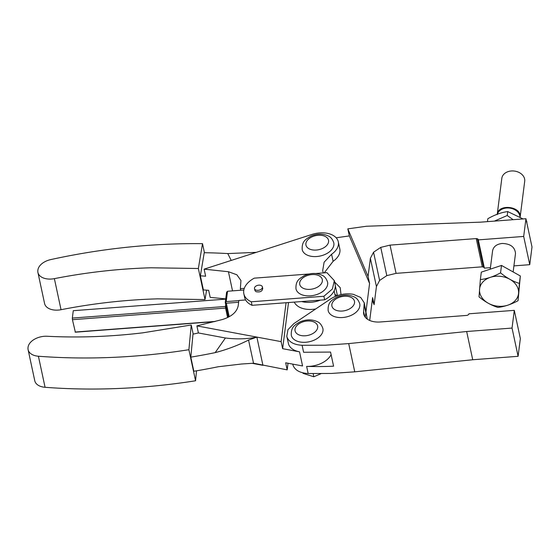 <?xml version="1.0" encoding="UTF-8"?>
<svg xmlns="http://www.w3.org/2000/svg" width="560" height="560" viewBox="0 0 560 560"><rect width="100%" height="100%" fill="white"/><g stroke="black" fill="none" stroke-linecap="round" stroke-linejoin="round"><path stroke-width="0.84" d="M520.149 217.063L524.706 181.258A11.536 8.813 -172.7 0 0 524.713 181.188A11.536 8.813 -172.7 0 0 524.741 180.929A11.536 8.813 -172.7 0 0 514.157 171.031A11.536 8.813 -172.7 0 0 501.816 178.346A11.536 8.813 -172.7 0 0 501.802 178.416M497.189 214.648C497.77 203.434 521.717 206.059 520.121 217.168M520.03 216.986A11.536 8.813 -172.7 0 0 509.565 208.082A11.536 8.813 -172.7 0 0 497.343 214.242M487.452 221.641L487.823 218.729C494.648 214.823 501.284 212.436 507.731 211.575L523.061 218.939M526.526 221.445L526.89 223.132M513.163 219.688L507.227 215.516L494.389 221.116M507.227 215.516L507.731 211.575M526.911 221.746L526.792 222.684M336.154 237.783L349.328 235.921L347.816 228.858L366.443 226.247L480.571 222.159L525.945 218.722L523.684 236.439L478.31 239.883L477.344 238.693L476.231 238.581L390.026 245.119L380.751 247.387L373.555 252.217L370.37 258.307L368.067 276.416L369.579 283.472L365.274 317.247M523.684 236.439L529.746 264.677L532 246.96L525.945 218.722M347.816 228.858L368.067 276.416M490.434 267.659L484.372 268.121L484.162 267.407L482.293 266.819L396.081 273.357L386.806 275.625L379.61 280.455L376.432 286.545L374.122 304.654L372.267 300.286M529.746 264.677L513.926 265.881M484.372 268.121L478.31 239.883M513.149 271.957L515.508 253.414C514.878 247.023 510.419 243.705 502.131 243.46C496.608 244.146 493.423 246.624 492.576 250.894L490.245 269.171M484.162 267.407L478.1 239.169M483.399 266.931L477.344 238.693M482.293 266.819L476.231 238.581M396.081 273.357L390.026 245.119M386.806 275.625L380.751 247.387M379.61 280.455L373.555 252.217M376.432 286.545L370.37 258.307M367.248 319.081L364.259 302.827L363.615 311.542A18.459 11.501 -12.1 0 0 363.713 314.041A18.459 11.501 -12.1 0 0 367.864 319.494A18.459 11.501 -12.1 0 0 380.261 321.979L466.466 315.441A2.31 1.435 -12.1 0 0 468.125 314.888A2.31 1.435 -12.1 0 0 468.923 313.796L514.297 310.352L512.036 328.069L466.662 331.513L472.724 359.751L354.76 371.833L331.289 373.464L308.168 373.527C300.328 373.072 295.344 370.468 293.202 365.701L292.768 364.133M369.698 320.46L372.61 297.591L374.122 304.654M369.579 283.472L349.328 235.921M324.247 272.846L333.109 261.31A20.769 12.943 -12.1 0 0 339.815 248.899L338.303 241.836A20.769 12.943 -12.1 0 0 312.081 234.402L204.12 269.15L228.431 271.733L236.859 274.771L240.94 280.518L240.373 288.645L244.286 288.351M333.109 261.31L331.59 254.254A20.769 12.943 -12.1 0 0 338.303 241.836M341.012 294.581L340.221 287.7L334.635 282.002M334.943 294.441L337.092 295.708M331.59 254.254L324.121 262.199L322.651 270.802L323.337 272.916M306.852 254.926A16.156 10.066 167.9 0 1 306.726 254.863A16.156 10.066 167.9 0 1 302.197 249.585C301.721 240.968 305.984 239.232 310.555 236.334C316.729 233.583 322.595 233.436 328.146 235.893C330.652 236.859 332.528 239.169 333.788 242.809A16.156 10.066 167.9 0 1 325.136 254.394A16.156 10.066 167.9 0 1 306.852 254.926M337.414 295.596L335.293 285.705M225.743 298.886L210.182 297.388L208.67 290.325A342.832 213.598 -12.1 0 0 203.399 289.94L200.368 275.821A342.832 213.598 -12.1 0 1 205.639 276.206L204.12 269.15M240.716 290.248L240.373 288.645M315.602 273.504L326.9 272.643L334.341 280.651L332.388 289.023L323.89 296.275L251.293 301.784A23.079 14.378 167.9 0 1 243.845 293.776A23.079 14.378 167.9 0 1 254.303 278.152L309.099 273.994M251.293 301.784L252.049 305.312A23.079 14.378 167.9 0 1 245.623 299.95A23.079 14.378 167.9 0 1 244.601 297.304L243.845 293.776M294.294 302.106A20.769 12.943 -12.1 0 0 298.116 306.383A20.769 12.943 -12.1 0 0 315.728 308.938M245.623 299.95L238.868 300.461L238.189 305.788C236.866 312.06 231.588 316.638 222.341 319.536L196.896 325.892L281.12 341.628L286.076 302.729L301.679 301.546A20.769 12.943 -12.1 0 0 320.39 300.125L324.646 299.803A23.079 14.378 -12.1 0 0 335.104 284.179L334.341 280.651M231.21 260.428L227.78 253.575L256.319 252.35M227.78 253.575A396.41 246.974 -12.1 0 0 204.232 252.714L200.368 275.821M238.847 300.629L226.219 301.588L225.274 302.554L226.59 292.215L227.535 291.249L243.824 290.01M204.456 252.714L202.51 243.656L198.359 268.506L205.023 299.572L206.591 290.171M262.661 288.316C262.423 291.312 260.218 292.439 256.039 291.69L254.996 290.703L254.499 288.589A4.039 2.513 167.9 0 1 256.662 285.698A4.039 2.513 167.9 0 1 261.233 285.565A4.039 2.513 167.9 0 1 262.276 286.552A4.039 2.513 167.9 0 1 262.395 286.895A4.039 2.513 167.9 0 1 260.232 289.793A4.039 2.513 167.9 0 1 255.661 289.926A4.039 2.513 167.9 0 1 254.618 288.939A4.039 2.513 167.9 0 1 254.499 288.589M300.51 294.161A16.156 10.066 -12.1 0 0 300.643 294.224A16.156 10.066 -12.1 0 0 318.92 293.692A16.156 10.066 -12.1 0 0 327.572 282.107C326.319 278.46 324.436 276.157 321.93 275.191C316.379 272.734 310.52 272.881 304.346 275.632C299.775 278.53 295.505 280.266 295.988 288.883A16.156 10.066 -12.1 0 0 300.51 294.161M323.89 296.275L324.646 299.803M252.049 305.312L286.076 302.729M301.679 301.546L320.39 300.125M288.512 302.547L282.639 348.684L299.537 351.841C293.853 350.686 290.22 348.222 288.638 344.449L286.79 336.273L287.98 329.672L293.86 323.617L330.708 298.886C337.729 294.511 345.268 292.985 353.325 294.315L360.696 297.465L364.259 302.827M288.022 363.244L287.182 369.866L285.67 362.803L302.568 365.96L299.537 351.841M196.896 325.892L198.408 332.955A342.832 213.598 167.9 0 1 192.997 334.145L190.813 357.14L193.844 371.259A396.41 246.974 -12.1 0 0 218.19 366.758L241.493 364.014L253.526 363.223L287.182 369.866M198.408 332.955L225.414 337.995A115.381 74.942 -145 0 0 256.872 337.099L262.927 365.337L252.035 363.3M518.049 300.706L520.338 275.982L501.501 265.433L481.313 272.139L480.361 279.58C486.906 278.838 493.633 276.605 500.549 272.874C506.646 277.886 512.925 281.4 519.393 283.423L518.049 300.706C511.126 304.437 504.392 306.67 497.861 307.412C491.386 305.382 485.1 301.868 479.017 296.863L480.361 279.58M331.1 354.592A20.769 12.943 167.9 0 1 306.642 366.394A233.604 145.537 -12.1 0 0 329.763 366.338L333.585 366.177L330.554 352.058L303.618 352.275A20.769 12.943 167.9 0 1 303.604 352.275L302.106 345.289C294.273 344.834 289.282 342.223 287.14 337.463L286.79 336.273M226.219 301.588L227.535 291.249M202.51 243.656A436.051 271.67 -12.1 0 0 166.432 244.286A436.051 271.67 -12.1 0 0 50.792 259.581A15.232 9.492 -12.1 0 0 42.098 263.536A15.232 9.492 -12.1 0 0 37.954 269.717L37.877 270.158A15.232 9.492 -12.1 0 0 37.919 272.475A15.232 9.492 -12.1 0 0 42.168 277.438A15.232 9.492 -12.1 0 0 54.376 278.642C86.695 272.321 118.902 268.702 150.997 267.785L198.359 268.506M37.919 272.475L44.583 303.534A15.232 9.492 -12.1 0 0 48.832 308.497A15.232 9.492 -12.1 0 0 61.04 309.708C93.359 303.38 125.566 299.761 157.661 298.851L205.023 299.572M282.639 348.684L281.12 341.628M520.338 275.982L519.393 283.423M501.501 265.433L500.549 272.874M225.701 302.442L226.317 303.205L238.637 302.274M225.274 302.554L228.41 317.17M229.215 316.736L226.317 303.205M225.414 337.995L215.159 352.639A396.41 246.974 167.9 0 1 190.813 357.14M193.193 334.096L191.24 324.996L188.895 349.713L195.559 380.779L196.504 370.818M256.872 337.099L248.556 340.06C237.867 345.436 226.73 349.629 215.159 352.639M479.549 289.345A19.614 14.987 7.3 0 1 500.227 276.318A19.614 14.987 7.3 0 1 518.574 293.188A19.614 14.987 7.3 0 1 497.896 306.215A19.614 14.987 7.3 0 1 479.549 289.345M226.205 306.908L225.463 306.46L225.561 308.077L227.598 317.576M225.708 304.563L225.463 306.46L72.331 318.08L73.276 310.695L225.708 299.131M226.345 307.552L225.561 308.077L72.429 319.697L75.362 332.199L214.452 321.643M195.559 380.779A436.051 271.67 167.9 0 1 158.942 385.546A436.051 271.67 167.9 0 1 45.073 387.296A15.232 9.492 167.9 0 1 37.254 384.573A15.232 9.492 167.9 0 1 34.769 380.744L28.105 349.678A15.232 9.492 167.9 0 1 28 347.83L28.042 347.389A15.232 9.492 167.9 0 1 34.342 339.325A15.232 9.492 167.9 0 1 47.11 336.266C78.393 337.862 110.271 336.721 142.758 332.836L191.24 324.996M45.073 387.296L38.409 356.237A436.051 271.67 167.9 0 0 152.278 354.48A436.051 271.67 -12.1 0 0 188.895 349.713M38.409 356.237A15.232 9.492 167.9 0 1 30.59 353.514A15.232 9.492 167.9 0 1 28.105 349.678M215.348 321.412L75.075 332.052M72.331 318.08L72.429 319.697M466.662 331.513L348.705 343.595L325.234 345.226L302.106 345.289M514.297 310.352L520.352 338.59L518.098 356.307L472.724 359.751M295.827 340.585A16.156 10.066 -12.1 0 0 295.96 340.655A16.156 10.066 -12.1 0 0 314.244 340.116A16.156 10.066 -12.1 0 0 322.889 328.531C321.636 324.891 319.753 322.588 317.247 321.622C311.696 319.158 305.837 319.305 299.663 322.056C295.092 324.961 290.829 326.69 291.305 335.307A16.156 10.066 -12.1 0 0 295.827 340.585M332.682 315.854A16.156 10.066 -12.1 0 0 332.808 315.917A16.156 10.066 -12.1 0 0 351.092 315.385A16.156 10.066 -12.1 0 0 359.744 303.8C358.484 300.153 356.608 297.85 354.095 296.884C348.551 294.427 342.685 294.574 336.511 297.325C331.94 300.223 327.677 301.959 328.153 310.576A16.156 10.066 -12.1 0 0 332.682 315.854M512.036 328.069L518.098 356.307M302.946 372.848L303.058 373.38L313.817 376.768L320.964 373.688M313.145 373.646L313.817 376.768M232.533 290.871L228.431 271.733M325.283 236.474A11.536 7.189 167.9 0 1 325.332 246.743A11.536 7.189 167.9 0 1 309.281 248.906A11.536 7.189 167.9 0 1 309.19 248.857A11.536 7.189 167.9 0 1 309.141 238.588A11.536 7.189 167.9 0 1 325.192 236.432A11.536 7.189 167.9 0 1 325.283 236.474M306.642 366.394A20.769 12.943 167.9 0 1 306.635 366.394L308.168 373.527M319.074 275.772A11.536 7.189 167.9 0 1 319.116 286.041A11.536 7.189 167.9 0 1 303.065 288.197A11.536 7.189 167.9 0 1 302.974 288.155A11.536 7.189 167.9 0 1 302.932 277.886A11.536 7.189 167.9 0 1 318.983 275.723A11.536 7.189 167.9 0 1 319.074 275.772M54.376 278.642L61.04 309.708M248.556 340.06L253.526 363.223M354.76 371.833L348.705 343.595M364.644 316.358L363.615 311.542M364.364 305.634L365.862 312.627M298.382 334.628A11.536 7.189 -12.1 0 0 314.433 332.472A11.536 7.189 -12.1 0 0 314.391 322.196A11.536 7.189 -12.1 0 0 314.3 322.154A11.536 7.189 -12.1 0 0 298.249 324.31A11.536 7.189 -12.1 0 0 298.291 334.579A11.536 7.189 -12.1 0 0 298.382 334.628M335.237 309.897A11.536 7.189 -12.1 0 0 351.288 307.734A11.536 7.189 -12.1 0 0 351.239 297.465A11.536 7.189 -12.1 0 0 351.148 297.416A11.536 7.189 -12.1 0 0 335.097 299.579A11.536 7.189 -12.1 0 0 335.146 309.848A11.536 7.189 -12.1 0 0 335.237 309.897M497.238 214.277L501.816 178.346M334.159 290.794L335.356 296.387M262.395 286.895L262.773 288.666"/></g></svg>

